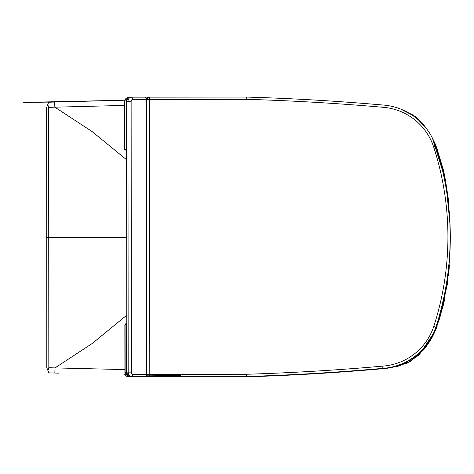 <?xml version="1.0" encoding="UTF-8"?>
<svg xmlns="http://www.w3.org/2000/svg" width="474" height="474" viewBox="0 0 474 474"><rect width="100%" height="100%" fill="white"/><g stroke="black" fill="none" stroke-linecap="round" stroke-linejoin="round"><path stroke-width="0.71" d="M126.759 315.198L92.282 343.437L55.02 367.907L124.899 369.59L55.02 367.907L54.848 373.044A5117.351 4911.606 1.5 0 1 48.828 372.848L47.939 370.591L48.822 367.723L48.739 237.545L46.725 237.545L46.766 306.536M126.7 237.498L48.739 237.545L48.662 107.373L47.773 104.505L46.642 107.391L46.725 237.545L46.683 168.56M47.939 370.591L46.808 367.7L47.939 370.591L46.808 367.7L46.802 363.801A1.493 1.493 89.5 0 0 46.802 363.801L46.802 363.801A1.493 1.493 89.5 0 0 46.802 363.801L46.802 363.659A1.493 1.434 180 0 0 46.802 363.659L46.725 237.551M46.808 367.7L46.742 265.499M331.889 372.671L372.724 369.572L331.889 372.671M435.339 330.668L419.182 354.842L407.184 363.131L392.715 367.196L410.117 361.609L423.904 349.587L433.574 334.472L439.866 317.787L447.521 283.434L450.051 249.905M46.802 360.127A1.493 1.434 180 0 0 46.802 360.139L46.796 351.643A1.493 0.61 180 0 1 46.796 351.643L46.79 338.033M46.796 354.765L46.796 347.015M46.772 314.529L46.73 249.632M46.796 352.117L46.802 359.849M180.742 375.515L146.525 375.141M124.804 374.786L124.123 374.774M444.76 298.804L443.202 305.594M443.154 305.801L436.056 328.956M448.523 275.625L449.471 264.853M449.625 262.294L449.702 260.736M449.939 254.366L449.879 256.197M46.802 358.765A1.493 1.434 180 0 0 46.802 358.777L46.79 340.581M46.642 107.391L47.773 104.505L46.642 107.391L46.648 111.289A1.493 1.493 -89.5 0 1 46.648 111.289L46.648 111.289A1.493 1.493 -89.5 0 1 46.648 111.289L46.648 111.437A1.493 1.434 180 0 1 46.648 111.437L46.707 209.591M126.635 159.768L92.134 131.588L54.854 107.177L124.692 105.412L54.854 107.177L54.676 102.046A5117.351 4911.606 -1.5 0 0 48.656 102.242L47.773 104.505M55.031 102.034L124.958 100.204M423.75 125.023L413.612 115.324L400.785 109.127L415.674 116.859L426.878 129.153L424.117 125.48M435.221 143.942L432.472 138.23L445.714 180.837L450.033 224.629M46.648 114.969A1.493 1.434 180 0 1 46.648 114.951L46.653 123.453A1.493 0.61 180 0 0 46.653 123.453L46.659 137.063M46.653 120.331L46.653 128.081M46.677 160.567L46.719 225.464M46.653 122.979L46.648 115.247M124.182 100.221L119.241 100.322M114.827 100.411L110.276 100.512M102.959 100.684L100.109 100.749M72.955 101.477L62.135 101.803M48.662 107.373A5484.192 5235.923 -1.5 0 1 54.854 107.177L54.676 102.046L55.126 102.028M444.683 175.795L443.119 169.005M443.066 168.797L435.944 145.654M448.475 198.967L448.73 201.367M449.595 212.299L449.642 213.247M449.915 220.226L449.856 218.396M46.648 116.331A1.493 1.434 180 0 1 46.648 116.32L46.659 134.515M448.321 198.979L445.838 182.531M444.89 177.762L441.572 163.986L438.071 152.35M246.504 375.758L246.516 376.504L130.202 376.599L246.516 376.504A2354.767 2354.767 -0 0 0 382.269 368.411A2354.767 2354.767 180 0 1 246.516 376.504L246.48 374.264L132.933 374.353A2.24 1.588 -90 0 1 131.345 372.114L131.132 101.649A2.24 1.588 -90 0 1 132.714 99.404L246.261 99.315L246.296 97.069L129.977 97.164A4.485 3.17 -90 0 0 126.813 101.649L126.594 101.649C126.487 99.262 127.613 97.768 129.977 97.164L131.126 97.164A2.24 1.588 90 0 1 132.714 99.404M246.284 97.822L246.296 97.069L149.577 97.152L149.796 374.341L149.802 376.587L246.516 376.504M435.168 326.959A59.665 59.665 -0 0 0 435.168 326.953L435.879 327.19A60.411 60.411 180 0 1 382.269 368.411A60.411 60.411 -0 0 0 435.879 327.19A292.511 292.511 -0 0 0 435.736 146.087A292.511 292.511 180 0 1 435.879 327.19L433.751 326.491A58.172 58.172 180 0 1 382.103 366.177L382.269 368.411M149.517 97.152L144.819 97.152A2.24 1.588 90 0 1 146.407 99.392L146.626 374.347A2.24 1.588 -90 0 1 145.044 376.587L149.802 376.587M246.261 99.315A2352.527 2352.527 180 0 1 381.896 107.189L382.062 104.95A2354.767 2354.767 -0 0 0 246.296 97.069M435.025 146.324L435.736 146.087A60.411 60.411 -0 0 0 382.062 104.95M126.771 323.706A1.493 1.055 90 0 0 126.238 325.004L126.274 372.446L124.905 372.446L124.863 325.004L126.771 323.511M126.629 150.916L124.946 149.423L126.629 150.916L126.043 150.845M246.628 376.083L246.64 376.836L128.294 376.931L246.64 376.836A2354.767 2354.767 -0 0 0 382.399 368.736A2354.767 2354.767 180 0 1 246.64 376.836L246.64 376.504M435.292 327.279L436.003 327.516A60.411 60.411 180 0 1 382.399 368.736A60.411 60.411 -0 0 0 436.003 327.516A292.511 292.511 -0 0 0 435.861 146.413A292.511 292.511 180 0 1 436.003 327.516L435.79 327.445M147.615 97.478L147.675 99.718M382.37 368.405L382.399 368.736M149.577 97.478L147.669 97.478M435.861 146.413L435.861 146.413A60.411 60.411 -0 0 0 434.913 143.782M128.697 97.49L128.075 97.496A4.485 3.17 -90 0 0 124.905 101.981L124.686 101.981C124.579 99.587 125.711 98.094 128.075 97.496M58.545 373.156L54.848 373.044L55.014 367.907A5484.192 5235.923 1.4 0 1 48.822 367.723M143.93 376.587L149.743 376.587M130.202 376.599L130.202 376.599A4.485 3.17 -90 0 1 127.026 372.12L126.807 372.12C126.706 374.507 127.838 376.001 130.202 376.599M127.026 372.12L126.813 101.649L127.962 101.649L128.176 372.12L127.026 372.12M131.345 372.114L128.176 372.12A4.485 3.17 90 0 0 131.351 376.599L145.044 376.587M382.103 366.177A2352.527 2352.527 180 0 1 246.48 374.264M144.819 97.152L131.126 97.164A4.485 3.17 90 0 0 127.962 101.649L131.132 101.649M131.351 376.599A2.24 1.588 -90 0 0 132.933 374.353M381.896 107.189A58.172 58.172 180 0 1 433.603 146.792L435.736 146.087M433.603 146.792A290.266 290.266 180 0 1 433.751 326.491M126.629 150.72A1.493 1.055 -90 0 1 126.096 149.423L124.946 149.423L124.905 101.981L126.06 101.975L126.096 149.423L126.629 149.423M124.905 372.446C124.804 374.839 125.93 376.332 128.294 376.931L128.294 376.931A4.485 3.17 -90 0 1 125.124 372.446L125.083 325.004L126.771 325.004M128.484 97.614A4.485 3.17 90 0 0 126.06 101.975L126.594 101.975M246.64 376.836L129.449 376.925A4.485 3.17 90 0 1 126.274 372.446L126.819 372.446M149.796 374.667L147.894 374.673L147.894 376.913M142.028 376.919L147.841 376.913M129.449 376.925A2.24 1.588 -90 0 0 130.273 376.599M143.142 376.919A2.24 1.588 -90 0 0 143.966 376.587M332.244 372.647L372.819 369.566M394.356 366.977L400.619 365.62M424.473 348.876C429.835 341.476 432.489 338.081 437.123 326.201L436.252 328.47L437.123 326.207M438.604 321.828L444.215 301.28M46.802 358.777L46.802 363.315M46.796 347.134L46.796 348.775M55.18 102.028L73.014 101.472M124.958 100.21L23.7 102.414L54.676 102.046M420.918 121.711L417.831 118.672M446.395 189.553L445.696 180.754L437.01 148.403C436.104 146.045 436.104 146.045 437.01 148.403L432.561 138.408M426.766 129.005L423.703 124.964M46.648 116.32L46.648 111.781M46.653 127.962L46.653 126.315M126.807 372.12L126.594 101.649M124.863 325.004C125.337 323.943 125.936 323.446 126.671 323.511M124.727 149.423L124.686 101.981"/></g></svg>
